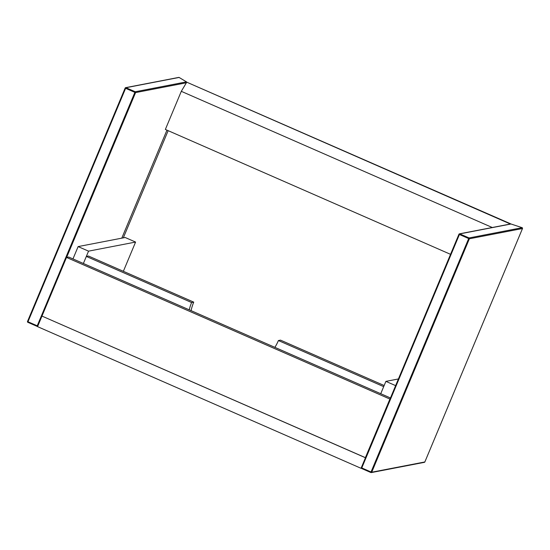 <?xml version="1.0" encoding="UTF-8"?>
<svg xmlns="http://www.w3.org/2000/svg" width="550" height="550" viewBox="0 0 550 550"><rect width="100%" height="100%" fill="white"/><g stroke="black" fill="none" stroke-linecap="round" stroke-linejoin="round"><path stroke-width="0.82" d="M450.539 254.334L165.358 129.442L181.301 91.321L186.746 82.177L510.373 224.015M186.746 82.177L510.489 223.74M492.277 227.508L181.301 91.321M66.509 257.434L41.979 316.085L365.365 457.71L389.902 399.059L66.509 257.434L68.626 257.022L390.459 397.966M360.951 468.263L37.558 326.638L41.979 316.085L365.475 457.689L361.316 468.194M168.156 130.666L123.317 237.861M274.883 347.353A47.946 47.101 -100.9 0 0 278.403 340.539L383.687 386.65L380.737 393.711L385.894 381.37L395.615 385.626M398.406 378.957L385.894 381.37M123.358 271.308L135.589 242.062L125.18 237.504L78.127 246.586L88.543 251.151L135.589 242.062M191.077 310.647A47.946 47.101 79.1 0 1 193.738 302.129L88.454 256.018L86.336 256.424L83.38 263.484L88.543 251.151M72.971 258.919L78.127 246.586M193.738 302.129L191.62 302.534A47.946 47.101 -100.9 0 0 189.234 309.843M86.336 256.424L191.62 302.534M384.161 385.522L280.514 340.134L278.403 340.539M361.316 467.658L458.961 234.224A0.639 0.626 -100.9 0 1 459.415 233.846A0.639 0.639 0 0 0 458.947 234.231L361.316 467.658A0.639 0.639 0 0 0 361.632 468.497L361.776 467.933L371.03 471.982L468.676 238.556L459.422 234.499L361.776 467.933L361.302 467.665A0.639 0.626 79.1 0 0 361.625 468.49L370.886 472.539M510.936 223.974A0.639 0.371 -71.7 0 1 510.971 223.981A0.639 0.639 0 0 0 510.647 223.96A0.639 0.626 79.1 0 1 511.019 224.001A0.639 0.371 -71.7 0 0 510.971 223.981L522.108 227.673A0.639 0.371 -71.7 0 1 522.156 227.693L511.019 224.001L459.786 233.887L469.04 237.944L522.156 227.693A0.639 0.626 79.1 0 1 522.486 228.532L469.37 238.782L371.724 472.216L424.841 461.966L522.486 228.532A0.639 0.639 0 0 0 522.108 227.673A0.639 0.371 -71.7 0 0 522.067 227.659M469.37 238.782A0.639 0.626 -100.9 0 0 469.04 237.944L468.676 238.556L469.37 238.782M458.947 234.231L459.422 234.499L459.786 233.887A0.639 0.626 -100.9 0 0 459.415 233.846L510.647 223.96M371.724 472.216L371.03 471.982L370.893 472.546A0.639 0.626 -100.9 0 0 371.724 472.216M424.848 461.945L424.854 461.959A0.639 0.626 79.1 0 1 424.387 462.337L371.271 472.587A0.639 0.639 0 0 1 370.893 472.546L361.632 468.497M424.387 462.337A0.639 0.639 0 0 0 424.854 461.959L522.5 228.525M186.381 82.789L135.575 92.599L66.633 257.407M121.777 238.164L166.959 130.144L121.791 238.157M37.819 326.019L37.228 325.799L37.091 326.363L27.844 322.307L27.974 321.743L37.228 325.799L134.874 92.366L125.62 88.316L27.974 321.743L27.5 321.475L125.152 88.055M179.252 77.543A0.639 0.516 120.9 0 0 179.183 77.488A0.639 0.639 0 0 0 178.729 77.412L125.613 87.663A0.639 0.639 0 0 0 125.146 88.041L125.62 88.316L125.984 87.704L135.238 91.761L186.471 81.867L179.101 77.454L125.984 87.704A0.639 0.626 -100.9 0 0 125.159 88.034L27.5 321.475A0.639 0.626 -100.9 0 0 27.823 322.3M178.729 77.412A0.639 0.626 79.1 0 1 179.101 77.454A0.639 0.516 120.9 0 1 179.183 77.488L186.553 81.909A0.639 0.516 120.9 0 0 186.471 81.867A0.639 0.626 79.1 0 1 186.787 82.17A0.639 0.639 0 0 0 186.553 81.909A0.639 0.516 120.9 0 1 186.656 81.991M27.5 321.475L27.514 321.468A0.639 0.639 0 0 0 27.83 322.307L37.098 326.363A0.639 0.639 0 0 0 37.469 326.404A0.639 0.626 79.1 0 1 37.098 326.363M135.238 91.761L134.874 92.366L135.575 92.599A0.639 0.626 -100.9 0 0 135.238 91.761"/></g></svg>
